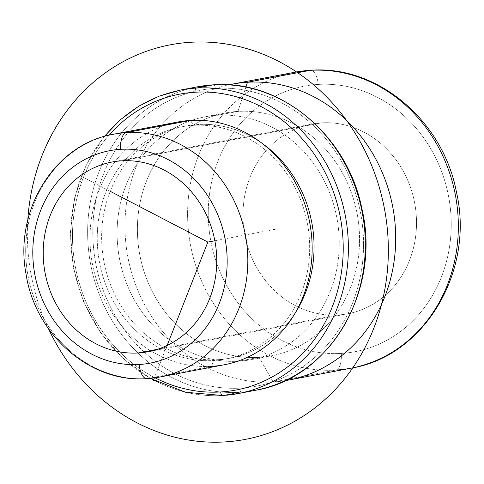 <?xml version="1.0" encoding="UTF-8"?>
<svg xmlns="http://www.w3.org/2000/svg" width="484" height="484" viewBox="0 0 484 484"><rect width="100%" height="100%" fill="white"/><g stroke="black" fill="none" stroke-linecap="round" stroke-linejoin="round"><path stroke-width="0.36" stroke-dasharray="2.42 1.81" d="M321.509 122.851A96.546 86.406 -100.8 0 0 311.702 124.073A96.546 86.406 -100.8 0 0 243.96 229.61A96.546 86.406 -100.8 0 0 337.965 314.993L157.584 349.285L337.965 314.993A96.546 86.406 -100.8 0 0 347.772 313.771A96.546 86.406 -100.8 0 0 415.514 208.229A96.546 86.406 -100.8 0 0 321.509 122.851L121.75 160.827L321.509 122.851A96.546 86.406 79.2 0 1 416.125 213.71A96.546 86.406 79.2 0 1 337.965 314.993A96.546 86.406 79.2 0 1 243.349 224.128A96.546 86.406 79.2 0 1 321.509 122.851M165.752 125.126A123.577 110.594 -100.8 0 0 92.432 264.034A123.577 110.594 -100.8 0 0 211.617 366.352L213.523 360.519A118.175 105.76 79.2 0 1 97.714 249.308A118.175 105.76 79.2 0 1 193.376 125.338L190.551 120.413L193.376 125.338A118.175 105.76 79.2 0 1 309.185 236.555A118.175 105.76 79.2 0 1 213.523 360.519L211.617 366.352A123.577 110.594 79.2 0 1 91.288 257.064A123.577 110.594 79.2 0 1 177.997 121.974M213.523 360.519L217.927 359.685A118.175 105.76 79.2 0 1 102.862 255.177A118.175 105.76 79.2 0 1 185.783 125.997A118.175 105.76 79.2 0 1 197.781 124.503L193.376 125.338A118.175 105.76 -100.8 0 0 181.379 126.838A118.175 105.76 -100.8 0 0 98.464 256.018A118.175 105.76 -100.8 0 0 213.523 360.519A118.175 105.76 -100.8 0 0 225.52 359.025A118.175 105.76 -100.8 0 0 308.441 229.846A118.175 105.76 -100.8 0 0 193.376 125.338L197.781 124.503A118.175 105.76 79.2 0 1 263 144.026A118.175 105.76 -100.8 0 0 197.781 124.503A118.175 105.76 -100.8 0 0 102.118 248.467A118.175 105.76 -100.8 0 0 217.927 359.685L213.523 360.519M295.137 313.081A118.175 105.76 79.2 0 1 229.924 358.19A118.175 105.76 79.2 0 1 217.927 359.685A118.175 105.76 -100.8 0 0 295.137 313.081M238.697 361.203L259.013 357.337A123.577 110.594 79.2 0 1 138.69 248.056A123.577 110.594 79.2 0 1 225.399 112.966A123.577 110.594 79.2 0 1 237.946 111.399L217.637 115.265A123.577 110.594 -100.8 0 0 205.083 116.825A123.577 110.594 -100.8 0 0 118.374 251.916A123.577 110.594 -100.8 0 0 238.697 361.203A123.577 110.594 -100.8 0 0 251.25 359.636A123.577 110.594 -100.8 0 0 337.959 224.546A123.577 110.594 -100.8 0 0 217.637 115.265L237.946 111.399A123.577 110.594 79.2 0 1 358.275 220.686A123.577 110.594 79.2 0 1 271.56 355.776A123.577 110.594 79.2 0 1 259.013 357.337L238.697 361.203A123.577 110.594 79.2 0 1 117.594 244.898A123.577 110.594 79.2 0 1 217.637 115.265A123.577 110.594 79.2 0 1 338.739 231.564A123.577 110.594 79.2 0 1 238.697 361.203M259.013 357.337L273.17 381.985A150.615 134.788 79.2 0 1 126.796 250.706A150.615 134.788 79.2 0 1 228.817 84.845A150.615 134.788 -100.8 0 0 126.796 250.706A150.615 134.788 -100.8 0 0 273.17 381.985L259.013 357.337A123.577 110.594 -100.8 0 0 359.055 227.704A123.577 110.594 -100.8 0 0 237.946 111.399A123.577 110.594 -100.8 0 0 137.904 241.038A123.577 110.594 -100.8 0 0 259.013 357.337M245.908 87.084L237.946 111.399L245.908 87.084M285.058 380.678A150.615 134.788 79.2 0 1 273.17 381.985L335.805 370.079A150.615 134.788 79.2 0 1 189.159 236.888A150.615 134.788 79.2 0 1 294.835 72.243A150.615 134.788 -100.8 0 0 189.159 236.888A150.615 134.788 -100.8 0 0 335.805 370.079L273.17 381.985A150.615 134.788 -100.8 0 0 285.058 380.678M351.094 368.173A150.615 134.788 79.2 0 1 335.805 370.079A15.446 6.849 86.5 0 0 341.256 353.417A135.163 120.964 -100.8 0 0 450.677 211.629A135.163 120.964 -100.8 0 0 318.218 84.422A135.163 120.964 -100.8 0 0 208.798 226.216A135.163 120.964 -100.8 0 0 341.256 353.417A15.446 6.849 -93.5 0 1 335.805 370.079M310.516 70.289A15.446 6.849 -93.5 0 1 318.218 84.422A135.163 120.964 79.2 0 1 450.677 211.629A135.163 120.964 79.2 0 1 341.256 353.417A135.163 120.964 79.2 0 1 208.798 226.216A135.163 120.964 79.2 0 1 318.218 84.422A15.446 6.849 86.5 0 0 310.516 70.289M159.835 377.018A123.577 110.594 79.2 0 1 147.287 378.579A123.577 110.594 79.2 0 1 26.965 269.298A123.577 110.594 79.2 0 1 113.673 134.207A123.577 110.594 -100.8 0 0 26.965 269.298A123.577 110.594 -100.8 0 0 147.287 378.579L211.617 366.352L147.287 378.579A15.446 6.849 -93.5 0 1 146.9 378.627M224.165 364.785A123.577 110.594 79.2 0 1 211.617 366.352M213.504 84.827A3.86 1.712 -93.5 0 1 215.332 88.36A150.615 134.788 79.2 0 1 362.927 230.106A150.615 134.788 79.2 0 1 241.002 388.101A3.86 1.712 -93.5 0 1 239.641 392.264A154.475 138.243 79.2 0 1 89.237 255.661A154.475 138.243 79.2 0 1 197.623 86.799A154.475 138.243 -100.8 0 0 89.237 255.661A154.475 138.243 -100.8 0 0 239.641 392.264A3.86 1.712 86.5 0 0 241.002 388.101A150.615 134.788 79.2 0 1 93.406 246.356A150.615 134.788 79.2 0 1 215.332 88.36A150.615 134.788 -100.8 0 0 93.406 246.356A150.615 134.788 -100.8 0 0 241.002 388.101A150.615 134.788 -100.8 0 0 362.927 230.106A150.615 134.788 -100.8 0 0 215.332 88.36A3.86 1.712 86.5 0 0 213.402 84.827M239.641 392.264A154.475 138.243 -100.8 0 0 255.328 390.31A154.475 138.243 79.2 0 1 239.641 392.264L222.713 395.482L239.641 392.264M155.074 377.804A150.615 134.788 79.2 0 1 108.954 135.218A150.615 134.788 -100.8 0 0 155.074 377.804M180.695 90.012A154.475 138.243 -100.8 0 0 72.304 258.879A154.475 138.243 -100.8 0 0 222.713 395.482A154.475 138.243 79.2 0 1 72.304 258.879A154.475 138.243 79.2 0 1 180.695 90.012M167.137 345.449L154.354 377.901M110.231 191.313L80.241 175.716M214.866 240.76L275.565 229.222M27.788 220.178A200.818 179.721 -100.8 0 0 48.394 328.563M311.702 124.073L111.949 162.049M347.772 313.771L148.013 351.747M185.783 125.997L181.379 126.838M229.924 358.19L225.52 359.025M225.399 112.966L205.083 116.825M271.56 355.776L251.25 359.636M150.27 378.367L123.033 358.511L100.388 332.478L83.526 301.653L73.332 267.67L70.343 232.314L74.718 197.454L86.225 164.929L104.278 136.458"/><path stroke-width="0.73" d="M138.212 352.969A96.546 86.406 79.2 0 1 44.207 267.591A96.546 86.406 79.2 0 1 111.949 162.049A96.546 86.406 79.2 0 1 121.75 160.827A96.546 86.406 79.2 0 1 215.755 246.205A96.546 86.406 79.2 0 1 148.013 351.747A96.546 86.406 79.2 0 1 138.212 352.969L157.584 349.285L138.212 352.969A96.546 86.406 -100.8 0 0 216.366 251.686A96.546 86.406 -100.8 0 0 121.75 160.827A96.546 86.406 -100.8 0 0 43.596 262.11A96.546 86.406 -100.8 0 0 138.212 352.969M211.617 366.352A123.577 110.594 -100.8 0 0 311.654 236.712A123.577 110.594 -100.8 0 0 190.551 120.413A123.577 110.594 -100.8 0 0 165.752 125.126M263 144.026A118.175 105.76 79.2 0 1 295.137 313.081A118.175 105.76 -100.8 0 0 263 144.026M228.817 84.845A150.615 134.788 79.2 0 1 247.493 82.25L245.908 87.084L247.493 82.25A150.615 134.788 79.2 0 1 394.393 217.352A150.615 134.788 79.2 0 1 285.058 380.678A150.615 134.788 -100.8 0 0 288.458 380.079A150.615 134.788 -100.8 0 0 394.139 215.441A150.615 134.788 -100.8 0 0 247.493 82.25A150.615 134.788 -100.8 0 0 232.199 84.155A150.615 134.788 -100.8 0 0 228.817 84.845M335.805 370.079A150.615 134.788 -100.8 0 0 351.094 368.173C424.583 356.248 474.713 271.04 456.497 192.311C443.205 120.691 377.345 64.832 310.516 70.289L294.835 72.243A150.615 134.788 79.2 0 1 310.129 70.337L247.493 82.25L310.129 70.337A150.615 134.788 79.2 0 1 456.775 203.528A150.615 134.788 79.2 0 1 351.094 368.173A150.615 134.788 -100.8 0 0 456.775 203.528A150.615 134.788 -100.8 0 0 310.129 70.337A15.446 6.849 -93.5 0 1 310.516 70.289A15.446 6.849 86.5 0 0 310.129 70.337A150.615 134.788 -100.8 0 0 294.835 72.243L232.199 84.155M126.221 132.64A123.577 110.594 -100.8 0 0 113.673 134.207A123.577 110.594 79.2 0 1 126.221 132.64L190.551 120.413L126.221 132.64A123.577 110.594 79.2 0 1 246.544 241.927A123.577 110.594 79.2 0 1 159.835 377.018A123.577 110.594 -100.8 0 0 246.544 241.927A123.577 110.594 -100.8 0 0 126.221 132.64A15.446 6.849 86.5 0 0 120.764 149.302A108.132 96.77 79.2 0 1 226.736 251.063A108.132 96.77 79.2 0 1 139.198 364.494A108.132 96.77 79.2 0 1 33.233 262.733A108.132 96.77 79.2 0 1 120.764 149.302A15.446 6.849 -93.5 0 1 126.221 132.64M146.9 378.627C90.502 383.28 35.417 334.958 26.136 274.537C13.504 211.036 54.504 143.905 113.673 134.207L177.997 121.974A123.577 110.594 79.2 0 1 190.551 120.413A123.577 110.594 79.2 0 1 310.873 229.694A123.577 110.594 79.2 0 1 224.165 364.785L159.835 377.018L146.9 378.627A15.446 6.849 -93.5 0 1 139.198 364.494A108.132 96.77 -100.8 0 0 226.736 251.063A108.132 96.77 -100.8 0 0 120.764 149.302A108.132 96.77 -100.8 0 0 33.233 262.733A108.132 96.77 -100.8 0 0 139.198 364.494A15.446 6.849 86.5 0 0 146.9 378.627A15.446 6.849 86.5 0 0 147.287 378.579A123.577 110.594 -100.8 0 0 159.835 377.018M213.305 84.839A154.475 138.243 -100.8 0 0 197.623 86.799A154.475 138.243 79.2 0 1 213.305 84.839A3.86 1.712 -93.5 0 1 213.402 84.827A3.86 1.712 86.5 0 0 213.305 84.839L196.377 88.058A154.475 138.243 -100.8 0 0 180.695 90.012A154.475 138.243 79.2 0 1 196.377 88.058L213.305 84.839A154.475 138.243 79.2 0 1 363.714 221.448A154.475 138.243 79.2 0 1 255.328 390.31A154.475 138.243 -100.8 0 0 363.714 221.448A154.475 138.243 -100.8 0 0 213.305 84.839M104.278 136.458L120.359 119.723L138.787 106.177L159.073 96.189L180.695 90.012L197.623 86.799L213.402 84.827A3.86 1.712 -93.5 0 1 213.504 84.827M220.692 391.961A150.615 134.788 79.2 0 1 155.074 377.804A150.615 134.788 -100.8 0 0 220.692 391.961A3.86 1.712 86.5 0 0 222.616 395.495A3.86 1.712 86.5 0 0 222.713 395.482A154.475 138.243 -100.8 0 0 238.394 393.528A154.475 138.243 -100.8 0 0 346.786 224.667A154.475 138.243 -100.8 0 0 196.377 88.058A3.86 1.712 86.5 0 0 195.016 92.226A150.615 134.788 79.2 0 1 342.611 233.966A150.615 134.788 79.2 0 1 220.692 391.961A150.615 134.788 -100.8 0 0 342.611 233.966A150.615 134.788 -100.8 0 0 195.016 92.226A150.615 134.788 -100.8 0 0 108.954 135.218A150.615 134.788 79.2 0 1 195.016 92.226A3.86 1.712 -93.5 0 1 196.377 88.058A154.475 138.243 79.2 0 1 346.786 224.667A154.475 138.243 79.2 0 1 238.394 393.528A154.475 138.243 79.2 0 1 222.713 395.482A3.86 1.712 -93.5 0 1 222.616 395.495A3.86 1.712 -93.5 0 1 220.692 391.961M110.231 191.313L207.854 242.091L167.137 345.449M154.354 377.901L153.144 380.987M207.854 242.091L214.866 240.76M48.394 328.563A200.818 179.721 -100.8 0 0 136.73 422.653A200.818 179.721 -100.8 0 0 373.745 328.388A200.818 179.721 -100.8 0 0 278.978 61.535A200.818 179.721 -100.8 0 0 27.788 220.178M351.094 368.173L288.458 380.079M150.27 378.367L185.584 392.258L222.616 395.495L238.394 393.528L255.328 390.31C330.155 378.349 381.616 289.946 361.796 208.283C347.343 135.266 280.315 79.291 213.402 84.827"/></g></svg>
